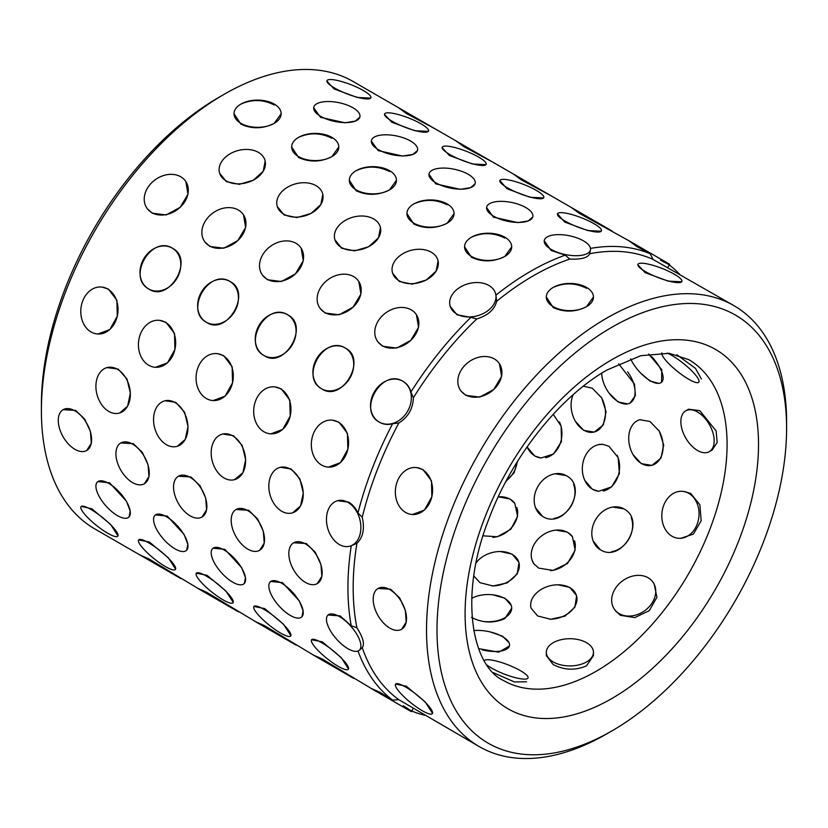 <?xml version="1.0" encoding="UTF-8"?>
<svg xmlns="http://www.w3.org/2000/svg" width="828" height="828" viewBox="0 0 828 828"><rect width="100%" height="100%" fill="white"/><g stroke="black" fill="none" stroke-linecap="round" stroke-linejoin="round"><path stroke-width="1.24" d="M358.793 281.458L360.915 294.033L353.09 307.147L339.066 314.785L325.125 313.025L320.239 308.554M301.154 248.183L303.276 260.758L295.451 273.861L281.437 281.499L267.485 279.75L262.6 275.279M243.515 214.907L245.637 227.483L237.812 240.586L223.798 248.224L209.857 246.465L204.961 242.004M185.876 181.622L187.997 194.207L180.173 207.31L166.159 214.949L152.217 213.189L147.322 208.728M274.999 386.914L281.313 388.912L289.8 400.09L290.204 416.06L282.762 429.401L270.808 433.851M217.36 353.639L223.674 355.636L232.161 366.814L232.564 382.774L225.133 396.115L213.169 400.576M159.721 320.353L166.035 322.361L174.522 333.539L174.925 349.499L167.494 362.84L155.529 367.301M102.082 287.078L108.396 289.086L116.883 300.264L117.286 316.224L109.855 329.565L97.89 334.026M236.063 509.51L248.607 510.234L257.632 518.959L263.345 531.359L264.225 543.085L259.63 550.32A23.567 13.6 -120 0 0 263.242 531.441A23.567 13.6 -120 0 0 247.851 510.679A23.567 13.6 -120 0 0 236.063 509.51A23.567 13.6 -120 0 0 232.451 528.388A23.567 13.6 -120 0 0 247.851 549.161A23.567 13.6 -120 0 0 259.63 550.32M178.424 476.235L190.968 476.959L199.993 485.684L205.717 498.083L206.586 509.81L201.991 517.045A23.567 13.6 -120 0 0 205.603 498.166A23.567 13.6 -120 0 0 190.212 477.394A23.567 13.6 -120 0 0 178.424 476.235A23.567 13.6 -120 0 0 174.811 495.113A23.567 13.6 -120 0 0 190.212 515.875A23.567 13.6 -120 0 0 201.991 517.045M120.795 442.959L133.339 443.684L142.354 452.409L148.077 464.808L148.947 476.524L144.351 483.769A23.567 13.6 -120 0 0 147.964 464.891A23.567 13.6 -120 0 0 132.573 444.118A23.567 13.6 -120 0 0 120.795 442.959A23.567 13.6 -120 0 0 117.183 461.838A23.567 13.6 -120 0 0 132.573 482.6A23.567 13.6 -120 0 0 144.351 483.769M63.156 409.674L75.7 410.409L84.715 419.134L90.438 431.533L91.308 443.249L86.712 450.494A23.567 13.6 -120 0 0 90.324 431.605A23.567 13.6 -120 0 0 74.934 410.843A23.567 13.6 -120 0 0 63.156 409.674A23.567 13.6 -120 0 0 59.544 428.562A23.567 13.6 -120 0 0 74.934 449.325A23.567 13.6 -120 0 0 86.712 450.494M253.958 606.479A23.567 4.978 -141.2 0 0 261.224 618.03A23.567 4.978 -141.2 0 0 280.651 633.099A23.567 4.978 -141.2 0 0 290.69 636.007A23.567 4.978 -141.2 0 0 283.414 624.467A23.567 4.978 -141.2 0 0 263.987 609.387A23.567 4.978 -141.2 0 0 253.958 606.479L264.649 608.57L283.538 624.291L290.918 635.718M196.319 573.204A23.567 4.978 -141.2 0 0 203.595 584.754A23.567 4.978 -141.2 0 0 223.011 599.824A23.567 4.978 -141.2 0 0 233.051 602.732A23.567 4.978 -141.2 0 0 225.775 591.182A23.567 4.978 -141.2 0 0 206.348 576.112A23.567 4.978 -141.2 0 0 196.319 573.204L207.01 575.294L225.899 591.016L233.279 602.442M138.68 539.928A23.567 4.978 -141.2 0 0 145.956 551.469A23.567 4.978 -141.2 0 0 165.372 566.549A23.567 4.978 -141.2 0 0 175.412 569.457A23.567 4.978 -141.2 0 0 168.136 557.906A23.567 4.978 -141.2 0 0 148.709 542.837A23.567 4.978 -141.2 0 0 138.68 539.928L149.371 542.019L168.27 557.741L175.639 569.167M81.268 506.363L91.732 508.744L110.631 524.455L118 535.892M483.066 535.83L497.286 536.761L510.845 529.299L517.614 516.227L514.809 503.424L509.903 498.932L498.415 496.841M527.146 447.079L534.702 455.98L541.046 457.987L553.528 454.013L561.467 441.624L561.156 426.151L553.239 414.29M543.665 197.944L530.096 197.271L507.026 188.763L499.864 180.545A23.567 4.978 21.2 0 0 507.409 187.78A23.567 4.978 21.2 0 0 530.168 197.074A23.567 4.978 21.2 0 0 543.799 197.602A23.567 4.978 21.2 0 0 536.265 190.368A23.567 4.978 21.2 0 0 513.505 181.073A23.567 4.978 21.2 0 0 499.864 180.545M486.036 164.658L472.457 163.996L449.387 155.488L442.09 147.612M428.397 131.383L414.818 130.72L391.747 122.213L384.461 114.336M370.758 98.108L357.178 97.445L334.108 88.938L326.822 81.061M518.959 562.709L517.241 573.949L507.326 582.86L493.033 585.976L480.002 582.695L473.782 575.946M500.35 551.52L512.19 554.149L518.814 562.181M576.598 595.984L574.88 607.224L564.965 616.135L550.661 619.251L537.641 615.97L531.069 608.135A23.567 16.663 165 0 1 542.816 588.522A23.567 16.663 165 0 1 569.912 587.735A23.567 16.663 165 0 1 576.578 595.912A23.567 16.663 165 0 1 549.657 619.22M557.989 584.796L569.83 587.425L576.454 595.456M555.153 473.771L566.124 475.551C589.163 487.164 564.158 530.51 542.557 516.361L535.53 507.75M612.792 507.046L623.763 508.827C646.803 520.439 621.787 563.785 600.196 549.647L593.169 541.026M593.935 432.071L583.657 430.363L575.47 421.411M583.336 386.2L592.289 388.208L601.645 397.854L606.096 411.816L603.322 424.867L594.411 431.957A23.567 16.663 75 0 1 583.978 430.281A23.567 16.663 75 0 1 573.214 394.656M651.564 465.357L641.296 463.639L633.099 454.696M639.889 419.703L649.918 421.483L659.285 431.14L663.725 445.091L660.961 458.143L652.05 465.232A23.567 16.663 75 0 1 641.617 463.556A23.567 16.663 75 0 1 628.742 439.689A23.567 16.663 75 0 1 639.827 419.713A23.567 16.663 75 0 1 640.282 419.599M658.746 383.343L649.918 380.994L640.282 372.693M589.764 253.347L589.671 253.751A254.61 147.001 -60 0 1 653.023 259.412L650.259 253.803L636.939 246.609L628.856 240.7L579.31 213.334L571.216 207.424L550.651 195.553L521.671 180.059L513.577 174.149L493.012 162.267L464.032 146.784L455.938 140.874L435.373 128.992L406.393 113.508L398.309 107.588L439.119 131.155M359.838 117.172L355.315 121.105L344.955 122.782L320.539 117.338L313.667 107.723M417.478 150.448L412.955 154.381L402.594 156.057L378.179 150.613L371.306 140.998M475.117 183.723L470.594 187.656L460.223 189.333L435.818 183.888L428.945 174.273M532.746 216.998L528.233 220.931L517.862 222.608L493.447 217.164L486.574 207.549M565.224 255.148A258.315 149.143 -60 0 0 530.582 271.325A258.315 149.143 -60 0 0 495.941 295.151L496.634 301.309A254.61 147.001 -60 0 1 533.201 275.859A254.61 147.001 -60 0 1 569.778 259.081L565.224 255.148L551.086 250.439L544.213 240.824M265.177 161.036L263.221 171.292L253.316 180.204L239.282 184.323L226.386 181.653L219.648 173.238M322.806 194.321L320.86 204.568L310.955 213.479L296.921 217.598L284.025 214.928L277.287 206.514M380.445 227.596L378.499 237.843L368.595 246.754L354.56 250.874L341.654 248.214L334.926 239.789M438.084 260.872L436.139 271.118L426.234 280.03L412.199 284.159L399.293 281.489L392.565 273.064M337.576 500.702A23.567 16.663 -105 0 0 326.491 520.677A23.567 16.663 -105 0 0 339.356 544.534A23.567 16.663 -105 0 0 349.768 546.221A23.567 16.663 -105 0 0 360.863 526.246A23.567 16.663 -105 0 0 347.988 502.389A23.567 16.663 -105 0 0 337.576 500.702L348.723 502.192C352.604 504.49 355.678 508.092 357.955 513.008A258.315 149.143 -60 0 1 392.596 423.719C387.939 425.012 383.643 424.547 379.7 422.342C356.899 410.854 381.905 367.508 403.267 381.522C407.138 383.809 409.684 387.297 410.916 391.996A258.315 149.143 -60 0 1 470.915 317.352L456.932 314.764L450.204 306.35M149.154 289.231C126.342 277.753 151.358 234.407 172.721 248.41C194.332 259.195 169.388 302.562 149.154 289.231L148.616 288.92A23.567 19.241 -60 0 0 177.057 278.136A23.567 19.241 -60 0 0 172.183 248.1L172.183 248.1A23.567 19.241 -60 0 0 143.73 258.895A23.567 19.241 -60 0 0 148.616 288.92L149.154 289.231M206.793 322.506C183.982 311.028 208.998 267.682 230.36 281.696C251.971 292.481 227.027 335.837 206.793 322.506L206.255 322.195A23.567 19.241 -60 0 0 234.697 311.411A23.567 19.241 -60 0 0 229.822 281.385L229.822 281.385A23.567 19.241 -60 0 0 201.37 292.17A23.567 19.241 -60 0 0 206.255 322.195L206.793 322.506M264.432 355.781C241.621 344.303 266.637 300.957 287.989 314.971C309.61 325.756 284.666 369.112 264.432 355.781L263.894 355.471A23.567 19.241 -60 0 0 292.336 344.686A23.567 19.241 -60 0 0 287.451 314.661L287.451 314.661A23.567 19.241 -60 0 0 259.009 325.445A23.567 19.241 -60 0 0 263.894 355.471L264.432 355.781M322.071 389.056C299.26 377.578 324.265 334.233 345.628 348.246C367.239 359.031 342.306 402.387 322.071 389.056L321.533 388.746A23.567 19.241 -60 0 0 349.975 377.961A23.567 19.241 -60 0 0 345.09 347.936L345.09 347.936A23.567 19.241 -60 0 0 316.648 358.721A23.567 19.241 -60 0 0 321.523 388.746A23.567 19.241 -60 0 0 321.533 388.746L322.071 389.056M107.019 367.591A23.567 16.663 -105 0 0 95.934 387.576A23.567 16.663 -105 0 0 108.81 411.433A23.567 16.663 -105 0 0 119.222 413.12A23.567 16.663 -105 0 0 130.306 393.145A23.567 16.663 -105 0 0 117.431 369.278A23.567 16.663 -105 0 0 107.019 367.591L118.166 369.081L126.922 378.903L130.379 393.124L127.615 406.165L119.708 412.986M165.155 400.742L175.805 402.367L184.561 412.178L188.008 426.399L185.255 439.44L177.347 446.261M222.784 434.017L233.444 435.642L242.2 445.454L245.647 459.675L242.894 472.726L234.5 479.671A23.567 16.663 -105 0 0 245.585 459.695A23.567 16.663 -105 0 0 232.709 435.839A23.567 16.663 -105 0 0 222.297 434.151A23.567 16.663 -105 0 0 211.212 454.127A23.567 16.663 -105 0 0 224.088 477.984A23.567 16.663 -105 0 0 234.5 479.671M280.423 467.292L291.083 468.917L299.839 478.739L303.286 492.95L300.533 506.001L292.626 512.822M97.776 481.637L109.544 482.786L126.456 501.199L130.193 511.021L129.054 516.9M155.416 514.923L167.184 516.061L184.095 534.474L187.832 544.296L186.683 550.185M213.055 548.198L224.823 549.337L241.735 567.749L245.471 577.571L244.322 583.461M270.694 581.473L282.462 582.622L299.374 601.024L303.11 610.847L301.961 616.736M328.043 615.007A23.567 9.615 -131.6 0 0 330.465 630.853A23.567 9.615 -131.6 0 0 347.988 648.738A23.567 9.615 -131.6 0 0 359.311 650.27A23.567 9.615 -131.6 0 0 356.878 634.434A23.567 9.615 -131.6 0 0 339.356 616.549A23.567 9.615 -131.6 0 0 328.043 615.007L340.101 615.897L351.248 625.782A258.315 149.143 -60 0 1 351.248 545.776L349.768 546.221M139.994 555.008L180.804 578.575L139.994 555.008L149.154 559.055L201.37 590.447M197.623 588.284L238.443 611.851L197.623 588.284L206.793 592.33L259.009 623.722M255.262 621.559L296.082 645.126L255.262 621.559L264.432 625.606L316.648 656.997M312.901 654.834L353.722 678.401L312.901 654.834L322.071 658.891L374.287 690.283M370.54 688.12L411.361 711.676L370.54 688.12L379.7 692.167L392.596 700.095A258.315 149.143 -60 0 1 358.027 651.036M396.436 180.266L389.533 189.891C378.448 195.46 367.332 195.75 356.206 190.771L349.302 180.266A23.567 13.6 0 0 0 356.206 189.891A23.567 13.6 0 0 0 381.884 192.841A23.567 13.6 0 0 0 396.436 180.266A23.567 13.6 0 0 0 389.533 170.651A23.567 13.6 0 0 0 363.854 167.701A23.567 13.6 0 0 0 349.302 180.266M356.206 170.651C367.311 165.662 378.427 165.962 389.533 171.531M338.797 146.991L331.893 156.616C320.809 162.174 309.693 162.474 298.566 157.486L291.663 146.991A23.567 13.6 0 0 0 298.566 156.616A23.567 13.6 0 0 0 324.245 159.556A23.567 13.6 0 0 0 338.797 146.991A23.567 13.6 0 0 0 331.893 137.376A23.567 13.6 0 0 0 306.215 134.426A23.567 13.6 0 0 0 291.663 146.991M298.566 137.376C309.672 132.387 320.788 132.687 331.893 138.255M281.158 113.715L274.254 123.331C263.169 128.899 252.064 129.199 240.927 124.21L234.024 113.715A23.567 13.6 0 0 0 240.927 123.331A23.567 13.6 0 0 0 266.606 126.28A23.567 13.6 0 0 0 281.158 113.715A23.567 13.6 0 0 0 274.254 104.09A23.567 13.6 0 0 0 248.576 101.14A23.567 13.6 0 0 0 234.024 113.715M240.927 104.09C252.033 99.112 263.149 99.401 274.254 104.97M454.065 213.541L447.172 223.167C436.077 228.735 424.971 229.025 413.845 224.046L406.941 213.541A23.567 13.6 0 0 0 413.845 223.167A23.567 13.6 0 0 0 439.523 226.116A23.567 13.6 0 0 0 454.065 213.541A23.567 13.6 0 0 0 447.172 203.926A23.567 13.6 0 0 0 421.483 200.976A23.567 13.6 0 0 0 406.941 213.541M413.845 203.926C424.95 198.948 436.056 199.237 447.172 204.806M490.559 632.023L502.575 636.215L509.023 642.683M609.17 393.217L618.071 401.963L627.634 403.878M511.249 605.465L504.811 598.147L492.784 594.804M532.031 560.007L533.894 563.806L538.676 568.111L552.98 570.409L567.511 563.506L575.149 550.102L572.448 536.699L567.542 532.207L556.054 530.117M584.785 480.354L592.341 489.265L598.675 491.273L611.633 486.905L619.416 473.606L618.143 457.573L608.994 446.313L602.877 444.325L598.654 444.605M311.587 639.754A23.567 4.978 -141.2 0 0 318.863 651.305A23.567 4.978 -141.2 0 0 338.29 666.374A23.567 4.978 -141.2 0 0 348.319 669.283A23.567 4.978 -141.2 0 0 341.053 657.742A23.567 4.978 -141.2 0 0 321.626 642.673A23.567 4.978 -141.2 0 0 311.587 639.754L322.289 641.845L341.177 657.567L348.557 669.003M293.702 542.785L306.246 543.51L315.271 552.235L320.985 564.634L321.854 576.36L317.269 583.605A23.567 13.6 -120 0 0 320.881 564.717A23.567 13.6 -120 0 0 305.491 543.955A23.567 13.6 -120 0 0 293.702 542.785A23.567 13.6 -120 0 0 290.09 561.663A23.567 13.6 -120 0 0 305.491 582.436A23.567 13.6 -120 0 0 317.269 583.605M416.432 314.733L418.554 327.319L410.729 340.422L396.705 348.06L382.764 346.301L377.868 341.84M332.639 420.189L338.952 422.197L347.439 433.365L347.843 449.335L340.401 462.676L328.447 467.127M601.304 231.219L587.735 230.546L564.665 222.039L557.503 213.831A23.567 4.978 21.2 0 0 565.038 221.066A23.567 4.978 21.2 0 0 587.808 230.35A23.567 4.978 21.2 0 0 601.438 230.877A23.567 4.978 21.2 0 0 593.904 223.643A23.567 4.978 21.2 0 0 571.144 214.359A23.567 4.978 21.2 0 0 557.503 213.831M709.306 451.643L712.132 450.018L717.183 442.514L716.116 430.912L699.815 410.678L688.565 409.198L685.739 410.833A23.567 13.6 60 0 1 697.528 412.002A23.567 13.6 60 0 1 712.918 432.765A23.567 13.6 60 0 1 709.306 451.643A23.567 13.6 60 0 1 697.528 450.473A23.567 13.6 60 0 1 682.127 429.711A23.567 13.6 60 0 1 685.739 410.833M546.325 652.319L546.325 655.579L553.218 664.584C564.323 670.266 575.439 670.68 586.545 665.815L593.448 655.579L593.448 652.319A23.567 13.6 180 0 1 578.907 664.884A23.567 13.6 180 0 1 553.218 661.934A23.567 13.6 180 0 1 546.325 652.319A23.567 13.6 180 0 1 560.866 639.744A23.567 13.6 180 0 1 586.545 642.694A23.567 13.6 180 0 1 593.448 652.319M615.639 610.992L620.42 615.308L634.724 617.605L649.255 610.691L656.894 597.298L654.192 583.895M680.419 538.459L693.378 534.101L701.161 520.802L699.888 504.769L690.738 493.509L684.611 491.521M395.598 684.125A23.567 4.978 -141.2 0 0 402.874 695.675A23.567 4.978 -141.2 0 0 422.301 710.745A23.567 4.978 -141.2 0 0 432.33 713.653A23.567 4.978 -141.2 0 0 425.054 702.113A23.567 4.978 -141.2 0 0 405.637 687.043A23.567 4.978 -141.2 0 0 395.598 684.125L406.31 686.205L425.188 701.937L432.568 713.363M378.065 588.47L390.619 589.184L399.634 597.909L405.347 610.319L406.217 622.045L401.632 629.28A23.567 13.6 -120 0 0 405.244 610.402A23.567 13.6 -120 0 0 389.843 589.629A23.567 13.6 -120 0 0 378.065 588.47A23.567 13.6 -120 0 0 374.453 607.348A23.567 13.6 -120 0 0 389.843 628.11A23.567 13.6 -120 0 0 401.632 629.28M499.481 363.792L501.602 376.378L493.778 389.47L479.764 397.119L465.822 395.36L460.927 390.899M416.65 467.582L422.963 469.59L431.45 480.768L431.854 496.728L424.412 510.069L412.458 514.53M681.734 281.789L668.165 281.127L645.084 272.629L637.798 264.743M511.704 246.827L504.811 256.442C493.716 262.01 482.61 262.3 471.484 257.322L464.58 246.827A23.567 13.6 0 0 0 471.484 256.442A23.567 13.6 0 0 0 497.162 259.392A23.567 13.6 0 0 0 511.704 246.827A23.567 13.6 0 0 0 504.811 237.201A23.567 13.6 0 0 0 479.122 234.252A23.567 13.6 0 0 0 464.58 246.827M471.484 237.201C482.589 232.223 493.695 232.513 504.811 238.081M593.448 297.035L586.545 306.66C575.46 312.228 564.354 312.529 553.218 307.55L546.325 297.035A23.567 13.6 0 0 0 553.218 306.66A23.567 13.6 0 0 0 578.907 309.61A23.567 13.6 0 0 0 593.448 297.035A23.567 13.6 0 0 0 586.545 287.419A23.567 13.6 0 0 0 560.866 284.47A23.567 13.6 0 0 0 546.325 297.035M553.218 287.419C564.334 282.441 575.439 282.741 586.545 288.31M606.562 733.991L606.562 733.991A254.61 147.001 -60 0 1 606.562 733.991L611.809 730.969A247.199 142.726 -60 0 1 611.799 730.969A247.199 142.726 -60 0 1 437.008 630.046A247.199 142.726 -60 0 1 611.799 327.288A247.199 142.726 -60 0 1 786.6 428.211A247.199 142.726 -60 0 1 611.809 730.969L606.562 733.991A254.61 147.001 -60 0 1 479.257 746.608A254.61 147.001 -60 0 1 440.227 542.578A254.61 147.001 -60 0 1 606.562 318.221A254.61 147.001 -60 0 1 733.867 305.604A254.61 147.001 -60 0 1 786.6 422.166A254.61 147.001 -60 0 1 786.579 425.219M496.634 301.309C494.637 309.548 488.002 315.427 476.742 318.956L470.915 317.352M410.916 391.996L413.389 397.761A254.61 147.001 -60 0 1 476.742 318.956M413.389 397.761C412.996 408.732 408.142 417.146 398.827 422.984L392.596 423.719M357.955 513.008L362.25 517.252A254.61 147.001 -60 0 1 398.827 422.984M362.25 517.252C364.837 528.75 363.057 537.434 356.92 543.303L351.248 545.776M351.248 625.782L356.92 627.759A254.61 147.001 -60 0 1 356.92 543.303M356.92 627.759C363.057 637.446 364.827 644.08 362.25 647.651L361.95 647.931M392.596 700.095L398.827 699.691A254.61 147.001 -60 0 1 362.25 647.651M398.827 699.691L479.257 746.608M143.73 557.172L94.899 528.978A258.315 149.143 -60 0 1 41.4 410.719A258.315 149.143 -60 0 1 224.057 94.351L224.057 94.351A258.315 149.143 -60 0 1 353.214 81.558L398.309 107.588M425.074 715.33A258.315 149.143 -60 0 1 411.733 711.014M410.916 710.672L403.267 705.766M41.4 410.719L41.4 404.675A250.905 144.859 -60 0 1 218.809 97.383A250.905 144.859 -60 0 1 218.82 97.383L224.046 94.361M701.378 378.965L695.458 368.377L676.89 354.767M627.634 371.844A23.567 13.6 60 0 1 630.18 402.936L635.407 395.484L634.507 384.109L618.692 363.854M648.686 354.022L661.81 369.702L661.562 382.246A23.567 9.615 48.4 0 1 650.239 380.714A23.567 9.615 48.4 0 1 630.657 358.855M517.583 461.299L514.126 472.726L505.949 481.451M471.484 617.388C482.589 623.07 493.695 623.484 504.811 618.62L511.704 608.145A23.567 13.6 180 0 1 483.5 621.486M669.293 264.929A258.315 149.143 -60 0 1 679.684 274.327M590.488 248.41A258.315 149.143 -60 0 1 650.259 253.803M509.396 646.057L498.735 652.154L478.594 648.635M493.343 672.678L514.405 681.951L526.536 681.786M660.506 260.22L668.579 264.38M733.867 305.604L653.023 259.412M589.671 253.751C587.87 257.767 581.246 259.547 569.778 259.081M645.478 271.636A23.567 4.978 21.2 0 0 668.237 280.92A23.567 4.978 21.2 0 0 681.868 281.448A23.567 4.978 21.2 0 0 674.334 274.213A23.567 4.978 21.2 0 0 651.574 264.929A23.567 4.978 21.2 0 0 637.933 264.401A23.567 4.978 21.2 0 0 645.478 271.636M551.282 249.476A23.567 9.615 11.6 0 0 575.532 255.707A23.567 9.615 11.6 0 0 590.467 249.89A23.567 9.615 11.6 0 0 583.471 240.855A23.567 9.615 11.6 0 0 559.231 234.624A23.567 9.615 11.6 0 0 544.296 240.441A23.567 9.615 11.6 0 0 551.282 249.476M493.654 216.201A23.567 9.615 11.6 0 0 517.893 222.432A23.567 9.615 11.6 0 0 532.828 216.615A23.567 9.615 11.6 0 0 525.842 207.58A23.567 9.615 11.6 0 0 501.592 201.349A23.567 9.615 11.6 0 0 486.657 207.166A23.567 9.615 11.6 0 0 493.654 216.201M436.014 182.926A23.567 9.615 11.6 0 0 460.264 189.157A23.567 9.615 11.6 0 0 475.189 183.34A23.567 9.615 11.6 0 0 468.203 174.304A23.567 9.615 11.6 0 0 443.953 168.074A23.567 9.615 11.6 0 0 429.018 173.89A23.567 9.615 11.6 0 0 436.014 182.926M378.375 149.651A23.567 9.615 11.6 0 0 402.625 155.881A23.567 9.615 11.6 0 0 417.55 150.065A23.567 9.615 11.6 0 0 410.564 141.029A23.567 9.615 11.6 0 0 386.314 134.798A23.567 9.615 11.6 0 0 371.379 140.615A23.567 9.615 11.6 0 0 378.375 149.651M320.736 116.375A23.567 9.615 11.6 0 0 344.986 122.596A23.567 9.615 11.6 0 0 359.911 116.789A23.567 9.615 11.6 0 0 352.925 107.743A23.567 9.615 11.6 0 0 328.675 101.523A23.567 9.615 11.6 0 0 313.74 107.34A23.567 9.615 11.6 0 0 320.736 116.375M449.77 154.505A23.567 4.978 21.2 0 0 472.529 163.789A23.567 4.978 21.2 0 0 486.16 164.317A23.567 4.978 21.2 0 0 478.625 157.082A23.567 4.978 21.2 0 0 455.866 147.798A23.567 4.978 21.2 0 0 442.224 147.27A23.567 4.978 21.2 0 0 449.77 154.505M392.13 121.23A23.567 4.978 21.2 0 0 414.89 130.513A23.567 4.978 21.2 0 0 428.531 131.041A23.567 4.978 21.2 0 0 420.986 123.807A23.567 4.978 21.2 0 0 398.227 114.523A23.567 4.978 21.2 0 0 384.585 113.995A23.567 4.978 21.2 0 0 392.13 121.23M334.491 87.954A23.567 4.978 21.2 0 0 357.251 97.238A23.567 4.978 21.2 0 0 370.892 97.766A23.567 4.978 21.2 0 0 363.347 90.531A23.567 4.978 21.2 0 0 340.587 81.247A23.567 4.978 21.2 0 0 326.946 80.72A23.567 4.978 21.2 0 0 334.491 87.954M667.192 353.111A23.567 4.978 38.8 0 1 672.088 355.564A23.567 4.978 38.8 0 1 691.515 370.633A23.567 4.978 38.8 0 1 698.791 382.184A23.567 4.978 38.8 0 1 688.751 379.276A23.567 4.978 38.8 0 1 669.728 364.589A23.567 4.978 38.8 0 1 661.914 352.883M688.751 493.333A23.567 18.589 95.1 0 1 698.283 520.533A23.567 18.589 95.1 0 1 678.329 538.272A23.567 18.589 95.1 0 1 672.088 536.275A23.567 18.589 95.1 0 1 662.566 509.075A23.567 18.589 95.1 0 1 682.52 491.335A23.567 18.589 95.1 0 1 688.751 493.333M648.138 577.768A23.567 18.589 144.9 0 1 652.981 582.177A23.567 18.589 144.9 0 1 647.589 608.332A23.567 18.589 144.9 0 1 619.272 613.672A23.567 18.589 144.9 0 1 614.428 609.273A23.567 18.589 144.9 0 1 619.82 583.119A23.567 18.589 144.9 0 1 648.138 577.768M484.225 660.661A23.567 4.978 -158.8 0 1 498.27 661.562A23.567 4.978 -158.8 0 1 520.491 670.701A23.567 4.978 -158.8 0 1 528.036 677.935A23.567 4.978 -158.8 0 1 514.395 677.407A23.567 4.978 -158.8 0 1 491.635 668.124A23.567 4.978 -158.8 0 1 487.05 665.112M405.637 512.47A23.567 18.589 -84.9 0 0 411.868 514.478A23.567 18.589 -84.9 0 0 431.833 496.728A23.567 18.589 -84.9 0 0 422.301 469.528A23.567 18.589 -84.9 0 0 416.06 467.53A23.567 18.589 -84.9 0 0 396.105 485.28A23.567 18.589 -84.9 0 0 405.637 512.47M465.439 394.811A23.567 18.589 -35.1 0 0 493.757 389.47A23.567 18.589 -35.1 0 0 499.149 363.316A23.567 18.589 -35.1 0 0 494.295 358.907A23.567 18.589 -35.1 0 0 465.978 364.258A23.567 18.589 -35.1 0 0 460.585 390.412A23.567 18.589 -35.1 0 0 465.439 394.811M628.856 240.7L669.676 264.267L667.823 267.475M651.564 356.547A23.567 9.615 48.4 0 1 661.562 382.246M658.746 430.26A23.567 16.663 75 0 1 652.029 465.243L652.091 465.222M631.257 517.707A23.567 19.241 120 0 1 611.633 551.686M600.31 549.709A23.567 19.241 120 0 1 595.549 519.746A23.567 19.241 120 0 1 623.877 508.899M473.761 630.594A23.567 9.615 -168.4 0 1 502.492 636.629A23.567 9.615 -168.4 0 1 509.479 645.664A23.567 9.615 -168.4 0 1 482.227 649.856M403.267 381.522L402.729 381.211A23.567 19.241 -60 0 0 374.287 391.996A23.567 19.241 -60 0 0 379.162 422.032A23.567 19.241 -60 0 0 407.614 411.237A23.567 19.241 -60 0 0 402.729 381.211M379.7 422.342L379.162 422.032L379.7 422.342M456.735 314.029A23.567 16.663 -15 0 0 483.831 313.243A23.567 16.663 -15 0 0 495.589 293.661A23.567 16.663 -15 0 0 488.924 285.484A23.567 16.663 -15 0 0 461.827 286.26A23.567 16.663 -15 0 0 450.07 305.853A23.567 16.663 -15 0 0 456.735 314.029M630.18 402.936A23.567 13.6 60 0 1 618.402 401.777A23.567 13.6 60 0 1 601.739 373.18M617.119 455.265A23.567 18.589 95.1 0 1 603.25 491.014M598.758 491.273A23.567 18.589 95.1 0 1 592.62 489.286A23.567 18.589 95.1 0 1 583.078 462.159A23.567 18.589 95.1 0 1 602.939 444.336M533.946 563.878A23.567 18.589 144.9 0 1 539.421 537.755A23.567 18.589 144.9 0 1 567.708 532.445A23.567 18.589 144.9 0 1 572.5 536.772M574.518 540.777A23.567 18.589 144.9 0 1 550.496 570.668M471.712 598.396A23.567 13.6 180 0 1 504.811 598.53A23.567 13.6 180 0 1 511.704 608.145M321.626 465.077A23.567 18.589 -84.9 0 0 327.857 467.075A23.567 18.589 -84.9 0 0 347.822 449.335A23.567 18.589 -84.9 0 0 338.29 422.135A23.567 18.589 -84.9 0 0 332.059 420.138A23.567 18.589 -84.9 0 0 312.094 437.877A23.567 18.589 -84.9 0 0 321.626 465.077M382.381 345.762A23.567 18.589 -35.1 0 0 410.698 340.411A23.567 18.589 -35.1 0 0 416.091 314.257A23.567 18.589 -35.1 0 0 411.247 309.858A23.567 18.589 -35.1 0 0 382.929 315.199A23.567 18.589 -35.1 0 0 377.537 341.353A23.567 18.589 -35.1 0 0 382.381 345.762M571.216 207.424L612.037 230.991M601.107 396.985A23.567 16.663 75 0 1 594.39 431.968L594.452 431.947M573.618 484.432A23.567 19.241 120 0 1 553.994 518.411M542.682 516.434A23.567 19.241 120 0 1 537.91 486.471A23.567 19.241 120 0 1 566.238 475.624M476.048 562.947A23.567 16.663 165 0 1 512.273 554.46A23.567 16.663 165 0 1 518.939 562.636A23.567 16.663 165 0 1 492.018 585.945M290.349 615.463A23.567 9.615 -131.6 0 0 301.671 616.995A23.567 9.615 -131.6 0 0 299.239 601.159A23.567 9.615 -131.6 0 0 281.727 583.274A23.567 9.615 -131.6 0 0 270.404 581.732A23.567 9.615 -131.6 0 0 272.826 597.578A23.567 9.615 -131.6 0 0 290.349 615.463M281.727 511.259A23.567 16.663 -105 0 0 292.139 512.946A23.567 16.663 -105 0 0 303.224 492.97A23.567 16.663 -105 0 0 290.349 469.114A23.567 16.663 -105 0 0 279.936 467.427A23.567 16.663 -105 0 0 268.852 487.402A23.567 16.663 -105 0 0 281.727 511.259M345.628 348.246L345.09 347.936M399.096 280.754A23.567 16.663 -15 0 0 426.203 279.967A23.567 16.663 -15 0 0 437.95 260.385A23.567 16.663 -15 0 0 431.284 252.209A23.567 16.663 -15 0 0 404.188 252.985A23.567 16.663 -15 0 0 392.431 272.578A23.567 16.663 -15 0 0 399.096 280.754M513.577 174.149L554.398 197.706M517.148 461.993A23.567 19.241 120 0 1 506.332 480.726M232.709 582.188A23.567 9.615 -131.6 0 0 244.032 583.719A23.567 9.615 -131.6 0 0 241.6 567.884A23.567 9.615 -131.6 0 0 224.088 549.989A23.567 9.615 -131.6 0 0 212.765 548.457A23.567 9.615 -131.6 0 0 215.197 564.292A23.567 9.615 -131.6 0 0 232.709 582.188M287.989 314.971L287.451 314.661M341.457 247.479A23.567 16.663 -15 0 0 368.563 246.692A23.567 16.663 -15 0 0 380.321 227.1A23.567 16.663 -15 0 0 373.645 218.934A23.567 16.663 -15 0 0 346.549 219.71A23.567 16.663 -15 0 0 334.791 239.302A23.567 16.663 -15 0 0 341.457 247.479M455.938 140.874L496.759 164.43M175.07 548.902A23.567 9.615 -131.6 0 0 186.393 550.444A23.567 9.615 -131.6 0 0 183.961 534.598A23.567 9.615 -131.6 0 0 166.449 516.713A23.567 9.615 -131.6 0 0 155.126 515.182A23.567 9.615 -131.6 0 0 157.558 531.017A23.567 9.615 -131.6 0 0 175.07 548.902M166.449 444.708A23.567 16.663 -105 0 0 176.861 446.395A23.567 16.663 -105 0 0 187.946 426.42A23.567 16.663 -105 0 0 175.07 402.563A23.567 16.663 -105 0 0 164.658 400.876A23.567 16.663 -105 0 0 153.573 420.852A23.567 16.663 -105 0 0 166.449 444.708M230.36 281.696L229.822 281.385M283.818 214.193A23.567 16.663 -15 0 0 310.924 213.417A23.567 16.663 -15 0 0 322.682 193.824A23.567 16.663 -15 0 0 316.017 185.658A23.567 16.663 -15 0 0 288.91 186.435A23.567 16.663 -15 0 0 277.152 206.027A23.567 16.663 -15 0 0 283.818 214.193M117.431 515.627A23.567 9.615 -131.6 0 0 128.754 517.169A23.567 9.615 -131.6 0 0 126.322 501.323A23.567 9.615 -131.6 0 0 108.81 483.438A23.567 9.615 -131.6 0 0 97.487 481.906A23.567 9.615 -131.6 0 0 99.919 497.742A23.567 9.615 -131.6 0 0 117.431 515.627M172.721 248.421L172.183 248.1M226.189 180.918A23.567 16.663 -15 0 0 253.285 180.142A23.567 16.663 -15 0 0 265.043 160.549A23.567 16.663 -15 0 0 258.377 152.373A23.567 16.663 -15 0 0 231.271 153.159A23.567 16.663 -15 0 0 219.513 172.752A23.567 16.663 -15 0 0 226.189 180.918M559.48 421.99A23.567 18.589 95.1 0 1 545.611 457.739M541.129 457.998A23.567 18.589 95.1 0 1 534.981 456.011A23.567 18.589 95.1 0 1 527.074 446.934M498.249 496.862A23.567 18.589 144.9 0 1 510.069 499.17A23.567 18.589 144.9 0 1 514.861 503.496M516.879 507.502A23.567 18.589 144.9 0 1 492.857 537.393M263.987 431.802A23.567 18.589 -84.9 0 0 270.228 433.8A23.567 18.589 -84.9 0 0 290.183 416.06A23.567 18.589 -84.9 0 0 280.651 388.86A23.567 18.589 -84.9 0 0 274.42 386.862A23.567 18.589 -84.9 0 0 254.455 404.602A23.567 18.589 -84.9 0 0 263.987 431.802M324.742 312.477A23.567 18.589 -35.1 0 0 353.07 307.136A23.567 18.589 -35.1 0 0 358.452 280.982A23.567 18.589 -35.1 0 0 353.608 276.583A23.567 18.589 -35.1 0 0 325.29 281.924A23.567 18.589 -35.1 0 0 319.898 308.078A23.567 18.589 -35.1 0 0 324.742 312.477M206.348 398.527A23.567 18.589 -84.9 0 0 212.589 400.524A23.567 18.589 -84.9 0 0 232.544 382.774A23.567 18.589 -84.9 0 0 223.011 355.585A23.567 18.589 -84.9 0 0 216.781 353.587A23.567 18.589 -84.9 0 0 196.826 371.327A23.567 18.589 -84.9 0 0 206.348 398.527M267.113 279.202A23.567 18.589 -35.1 0 0 295.43 273.861A23.567 18.589 -35.1 0 0 300.812 247.707A23.567 18.589 -35.1 0 0 295.969 243.297A23.567 18.589 -35.1 0 0 267.651 248.648A23.567 18.589 -35.1 0 0 262.259 274.803A23.567 18.589 -35.1 0 0 267.113 279.202M148.709 365.251A23.567 18.589 -84.9 0 0 154.95 367.249A23.567 18.589 -84.9 0 0 174.905 349.499A23.567 18.589 -84.9 0 0 165.372 322.299A23.567 18.589 -84.9 0 0 159.142 320.301A23.567 18.589 -84.9 0 0 139.187 338.052A23.567 18.589 -84.9 0 0 148.709 365.251M209.474 245.926A23.567 18.589 -35.1 0 0 237.791 240.586A23.567 18.589 -35.1 0 0 243.184 214.421A23.567 18.589 -35.1 0 0 238.329 210.022A23.567 18.589 -35.1 0 0 210.012 215.373A23.567 18.589 -35.1 0 0 204.619 241.528A23.567 18.589 -35.1 0 0 209.474 245.926M107.733 533.263A23.567 4.978 -141.2 0 0 117.773 536.182A23.567 4.978 -141.2 0 0 110.497 524.631A23.567 4.978 -141.2 0 0 91.08 509.562A23.567 4.978 -141.2 0 0 81.04 506.653A23.567 4.978 -141.2 0 0 88.317 518.193A23.567 4.978 -141.2 0 0 107.733 533.263M91.08 331.976A23.567 18.589 -84.9 0 0 97.311 333.974A23.567 18.589 -84.9 0 0 117.265 316.224A23.567 18.589 -84.9 0 0 107.733 289.024A23.567 18.589 -84.9 0 0 101.502 287.026A23.567 18.589 -84.9 0 0 81.548 304.776A23.567 18.589 -84.9 0 0 91.08 331.976M151.834 212.651A23.567 18.589 -35.1 0 0 180.152 207.3A23.567 18.589 -35.1 0 0 185.544 181.146A23.567 18.589 -35.1 0 0 180.69 176.747A23.567 18.589 -35.1 0 0 152.373 182.098A23.567 18.589 -35.1 0 0 146.98 208.252A23.567 18.589 -35.1 0 0 151.834 212.651M688.71 359.621A185.255 106.957 -60 0 1 717.11 508.071A185.255 106.957 -60 0 1 596.088 671.311A185.255 106.957 -60 0 1 503.455 680.492C471.815 666.157 458.412 595.27 489.12 518.369C512.377 455.969 560.535 396.136 607.203 369.899L640.769 355.709L669.221 353.318L688.71 359.621M611.799 698.542A207.486 119.791 -60 0 1 465.088 613.838A207.486 119.791 -60 0 1 611.799 359.714A207.486 119.791 -60 0 1 758.52 444.429A207.486 119.791 -60 0 1 611.799 698.542M218.809 97.383L224.057 94.351M786.6 428.211L786.6 422.166M589.753 253.399L590.467 249.89M614.428 609.273L615.67 611.043M416.722 467.592L416.06 467.53M413.213 708.468L411.361 711.676M361.981 647.9L359.311 650.27M332.701 420.189L332.059 420.138M292.657 512.811L292.139 512.946M280.464 467.282L279.936 467.427M438.095 260.913L437.95 260.385M222.825 434.007L222.297 434.151M380.456 227.628L380.321 227.1M177.389 446.251L176.861 446.395M165.186 400.731L164.658 400.876M322.816 194.352L322.682 193.824M119.749 412.975L119.222 413.12M265.177 161.077L265.043 160.549M275.062 386.914L274.42 386.862M217.422 353.639L216.781 353.587M159.783 320.364L159.142 320.301M102.144 287.088L101.502 287.026"/></g></svg>
